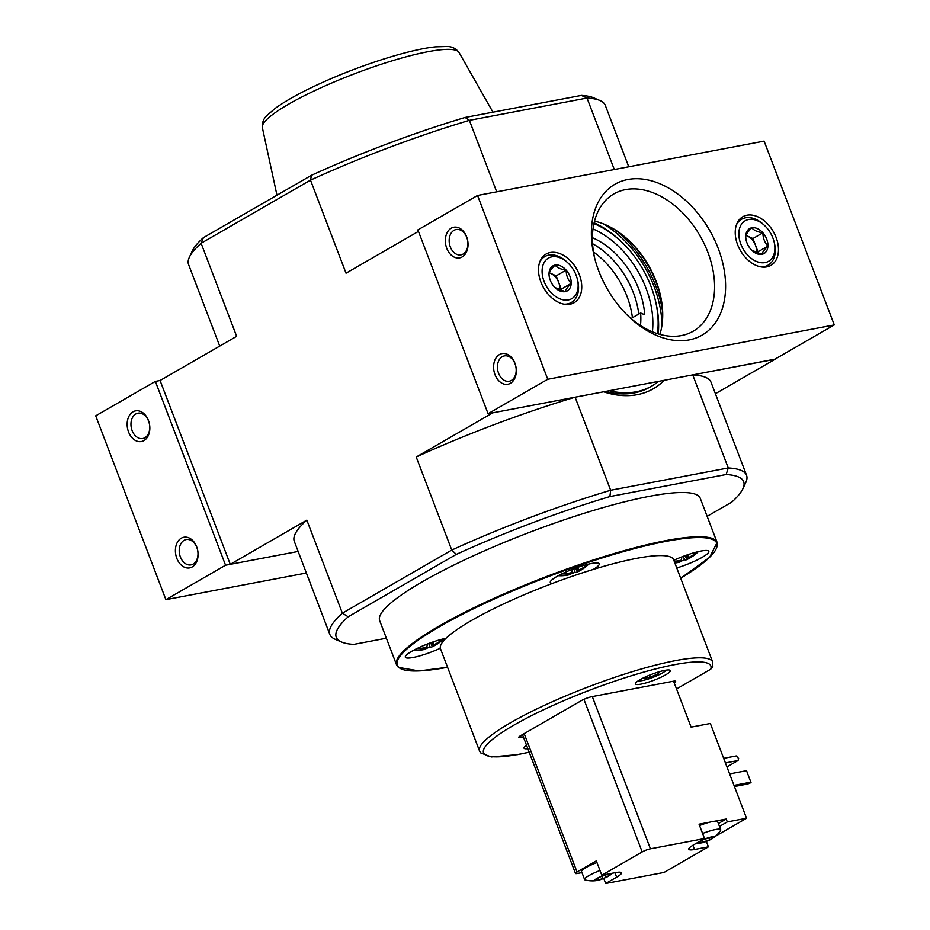 <?xml version="1.0" encoding="UTF-8"?>
<svg xmlns="http://www.w3.org/2000/svg" width="930" height="930" viewBox="0 0 930 930"><rect width="100%" height="100%" fill="white"/><g stroke="black" fill="none" stroke-linecap="round" stroke-linejoin="round"><path stroke-width="1.4" d="M379.673 620.659A171.573 29.051 -20.9 0 1 529.589 532.32A171.573 29.051 -20.9 0 1 700.232 498.248L717.123 542.481A171.573 29.051 -20.9 0 0 546.48 576.542A171.573 29.051 -20.9 0 0 396.564 664.892L379.673 620.659M529.17 752.161A121.656 20.599 -20.9 0 1 550.235 706.684A121.656 20.599 -20.9 0 1 710.718 669.216L712.833 666.485L712.671 661.997L673.622 559.755A124.771 21.134 -20.9 0 0 593.201 569.451A124.771 21.134 -20.9 0 0 552.618 583.343A26.203 4.441 -20.9 0 1 550.293 582.482A26.203 4.441 -20.9 0 1 573.194 568.986A26.203 4.441 -20.9 0 1 599.257 563.778A26.203 4.441 -20.9 0 1 593.201 569.451M710.718 669.216L676.529 688.956M527.845 748.685A18.716 3.174 -20.9 0 1 524.032 748.197A18.716 3.174 -20.9 0 1 526.554 745.29M665.717 674.808A18.716 3.174 -20.9 0 1 647.001 682.608A18.716 3.174 -20.9 0 1 635.399 683.922A18.716 3.174 -20.9 0 1 651.756 674.285A18.716 3.174 -20.9 0 1 670.367 670.565A18.716 3.174 -20.9 0 1 665.717 674.808M523.416 737.095L521.172 737.513A8.114 1.372 -20.9 0 1 518.766 737.432A8.114 1.372 -20.9 0 1 520.777 735.584L581.238 700.697A8.114 1.372 -20.9 0 1 591.968 696.651L673.227 681.248A8.114 1.372 -20.9 0 1 675.633 681.33A8.114 1.372 -20.9 0 1 674.192 682.829M712.671 661.997A124.771 21.134 -20.9 0 0 588.562 686.77A124.771 21.134 -20.9 0 0 479.543 751.022L440.495 648.78A124.771 21.134 -20.9 0 1 440.332 648.233A124.771 21.134 -20.9 0 1 445.982 638.306A124.771 21.134 -20.9 0 1 552.618 583.343M440.715 640.677L440.96 641.351A40.409 39.002 -150.4 0 1 432.218 646.699L430.718 642.769M440.96 641.351A38.153 7.58 -108.9 0 0 441.855 639.794A40.409 39.002 -150.4 0 1 433.101 645.141L432.02 642.305M695.245 553.513L695.489 554.175A40.409 39.002 -150.4 0 1 686.747 559.523L685.247 555.605M695.489 554.175A38.153 7.58 -108.9 0 0 696.384 552.618A40.409 39.002 -150.4 0 1 687.63 557.965L686.549 555.14M562.011 573.798A40.409 39.002 -150.4 0 0 571.718 572.601A40.409 8.021 -108.9 0 0 572.217 569.358M576.995 567.591L578.076 570.416A40.409 8.021 -108.9 0 0 578.588 567.033M680.272 561.406A38.153 36.84 29.6 0 0 684.62 559.779A40.409 8.021 -108.9 0 0 686.247 559.848A40.409 8.021 -108.9 0 0 686.747 559.523M674.866 563.01A40.548 40.548 0 0 0 679.621 562.127A40.409 8.021 -108.9 0 0 680.376 561.697A40.409 39.002 -150.4 0 1 674.75 562.685M681.771 556.907A40.409 8.021 -108.9 0 1 681.26 560.151A40.409 39.002 -150.4 0 1 674.204 561.255M687.63 557.965A40.409 8.021 -108.9 0 0 688.142 554.582M425.742 648.582A38.153 36.84 29.6 0 0 430.09 646.955A40.409 8.021 -108.9 0 0 431.718 647.024A40.409 8.021 -108.9 0 0 432.218 646.699M413.292 650.442A40.548 40.548 0 0 0 425.091 649.291A40.409 8.021 -108.9 0 0 425.847 648.873A40.409 39.002 -150.4 0 1 415.512 650.058A38.153 7.58 71.1 0 0 416.256 648.896M427.242 644.083A40.409 8.021 -108.9 0 1 426.731 647.315A40.409 39.002 -150.4 0 1 417.035 648.512M433.101 645.141A40.409 8.021 -108.9 0 0 433.613 641.758M570.718 573.856A38.153 36.84 29.6 0 0 575.066 572.229A40.409 8.021 -108.9 0 0 576.693 572.31A40.409 8.021 -108.9 0 0 577.193 571.973A40.409 39.002 -150.4 0 0 585.947 566.626A38.153 7.58 -108.9 0 0 586.83 565.068A40.409 39.002 -150.4 0 1 578.076 570.416M558.267 575.717A40.548 40.548 0 0 0 570.078 574.577A40.409 8.021 -108.9 0 0 570.822 574.159A40.409 39.002 -150.4 0 1 560.488 575.345A38.153 7.58 71.1 0 0 561.243 574.17M638.794 314.061A70.192 47.511 60 0 0 592.573 243.73M593.014 228.919A80.48 54.475 -120 0 1 646.036 288.277A80.48 54.475 -120 0 1 652.395 331.812M592.41 237.708A70.192 47.511 -120 0 1 644.641 313.538A1.244 0.849 -120 0 1 643.641 314.352L640.631 312.992A64.879 43.919 -120 0 1 640.456 325.5M593.503 251.995A70.192 47.511 -120 0 1 627.053 296.496A70.192 47.511 -120 0 1 632.423 317.735M620.868 269.56A80.945 54.789 -120 0 1 631.133 287.358M386.369 638.213L353.76 644.397A218.05 36.921 -20.9 0 1 341.543 642.014L335.242 639.305A223.037 37.77 -20.9 0 1 329.836 634.434A223.037 37.77 -20.9 0 1 342.368 613.196L451.748 550.072A223.037 37.77 -20.9 0 1 610.65 490.261L609.906 496.562L726.144 474.521L728.26 467.953L692.722 374.895L775.004 359.154M341.543 642.014A218.05 36.921 -20.9 0 1 348.192 616.776L456.293 554.385L451.748 550.072L416.222 457.014L492.784 412.827L575.112 397.203L610.65 490.261L728.26 467.953A223.037 37.77 -20.9 0 1 746.558 475.3A223.037 37.77 -20.9 0 1 745.779 482.542L742.884 488.75A218.05 36.921 -20.9 0 1 731.712 502.142L707.137 516.336M726.144 474.521A218.05 36.921 -20.9 0 1 742.884 488.75M456.293 554.385A218.05 36.921 -20.9 0 1 609.906 496.562M219.724 346.088L188.569 264.504A223.037 37.77 -20.9 0 1 189.36 257.261L192.243 251.042A218.05 36.921 -20.9 0 1 203.414 237.662L311.515 175.27A218.05 36.921 -20.9 0 1 465.14 117.447L581.378 95.406A218.05 36.921 -20.9 0 1 593.584 97.79L599.885 100.487A223.037 37.77 -20.9 0 1 605.302 105.369L628.75 166.796M465.14 117.447L469.383 120.342L587.004 98.034L581.378 95.406M664.241 380.3A109.182 73.9 -120 0 1 603.605 391.809M614.3 169.527L587.004 98.034A223.037 37.77 -20.9 0 1 599.885 100.487M496.69 191.836L469.383 120.342A223.037 37.77 -20.9 0 0 310.492 180.141L311.515 175.27M230.268 564.324L298.146 551.455L225.56 565.219L165.9 599.652L95.709 415.838L155.368 381.405L160.076 380.51L230.268 564.324L306.842 520.137A223.037 37.77 159.1 0 0 294.299 541.376L329.836 634.434M160.076 380.51L236.65 336.323L201.113 243.265L310.492 180.141L346.03 273.199L418.454 231.396M348.192 616.776L342.368 613.196L306.842 520.137M715.403 393.716L775.05 359.282M189.36 257.261A223.037 37.77 -20.9 0 1 201.113 243.265L203.414 237.662M746.558 475.3L711.02 382.242A223.037 37.77 159.1 0 0 692.722 374.895M575.112 397.203A223.037 37.77 159.1 0 0 416.222 457.014M658.487 381.393A106.055 71.784 -120 0 1 651.837 386.008L649.849 387.159A106.055 71.784 -120 0 1 605.651 391.414M593.921 223.63A84.223 57.009 -120 0 1 622.112 242.486A84.223 57.009 -120 0 1 650.988 286.405A84.223 57.009 -120 0 1 655.208 299.82A84.223 57.009 -120 0 1 657.429 333.672M655.208 299.82L655.569 301.308A87.966 59.543 -120 0 1 658.219 333.917M594.107 222.816A87.966 59.543 -120 0 1 621.008 241.428L622.112 242.486M651.837 386.008A106.055 71.784 -120 0 1 609.348 390.716M631.052 318.525L640.631 312.992M440.332 648.233A26.203 4.441 -20.9 0 1 405.317 657.196A26.203 4.441 -20.9 0 1 418.965 647.594A26.203 4.441 -20.9 0 1 445.982 638.306M673.832 560.267A26.203 4.441 -20.9 0 1 708.8 551.327A26.203 4.441 -20.9 0 1 702.29 557.268A26.203 4.441 -20.9 0 1 676.773 567.974M573.752 568.776L575.066 572.229M570.357 572.915L570.822 574.159M575.693 568.056L577.193 571.973M425.847 648.873L425.37 647.629M680.376 561.697L679.9 560.465M585.691 565.963L585.947 566.626M683.294 556.326L684.62 559.779M428.765 643.49L430.09 646.955M666.159 670.135A15.287 2.592 -20.9 0 1 662.486 672.96A15.287 2.592 -20.9 0 1 648.675 678.865A15.287 2.592 -20.9 0 1 638.247 680.783M644.99 677.133L643.955 678.4L650.128 677.226L658.184 673.773L660.056 671.507M649.361 675.227L650.128 677.226M657.591 672.239L658.184 673.773M143.987 440.553A15.601 11.172 79.3 0 1 127.143 423.987A15.601 11.172 79.3 0 1 144.371 414.048A15.601 11.172 79.3 0 1 143.987 440.553M192.243 566.928A15.601 11.172 79.3 0 1 175.398 550.362A15.601 11.172 79.3 0 1 192.626 540.423A15.601 11.172 79.3 0 1 192.243 566.928M225.56 565.219L155.368 381.405M306.377 573.008L165.9 599.652M193.138 564.092A12.892 9.242 79.3 0 1 191.01 564.882A12.892 9.242 79.3 0 1 179.525 553.943A12.892 9.242 79.3 0 1 186.209 539.551A12.892 9.242 79.3 0 1 197.323 548.956A12.892 9.242 79.3 0 1 193.138 564.092M144.882 437.716A12.892 9.242 79.3 0 1 142.755 438.518A12.892 9.242 79.3 0 1 131.27 427.568A12.892 9.242 79.3 0 1 137.942 413.176A12.892 9.242 79.3 0 1 149.067 422.592A12.892 9.242 79.3 0 1 144.882 437.716M462.187 256.913A15.601 11.172 79.3 0 1 445.342 240.347A15.601 11.172 79.3 0 1 462.57 230.407A15.601 11.172 79.3 0 1 462.187 256.913M510.442 383.288A15.601 11.172 79.3 0 1 493.598 366.711A15.601 11.172 79.3 0 1 510.826 356.771A15.601 11.172 79.3 0 1 510.442 383.288M488.076 413.711L417.884 229.896L477.555 195.463L764.1 141.116L834.291 324.93L774.632 359.364L488.076 413.711L547.747 379.277L477.555 195.463M834.291 324.93L547.747 379.277M737.606 244.706A28.074 19.007 -120 0 1 742.814 216.737A28.074 19.007 -120 0 1 773.307 231.558A28.074 19.007 -120 0 1 770.889 265.376A28.074 19.007 -120 0 1 737.606 244.706M540.876 282.023A28.074 19.007 -120 0 1 546.084 254.053A28.074 19.007 -120 0 1 576.577 268.875A28.074 19.007 -120 0 1 574.147 302.692A28.074 19.007 -120 0 1 540.876 282.023M718.204 248.391A87.118 58.974 60 0 0 633.086 178.827A87.118 58.974 60 0 0 594.41 257.168A87.118 58.974 60 0 0 628.634 316.467A87.118 58.974 60 0 0 706.254 332.359A87.118 58.974 60 0 0 718.204 248.391M660.37 295.112A84.2 56.997 60 0 0 656.545 283.197A84.2 56.997 60 0 0 628.773 240.37M659.87 334.393A76.841 52.01 60 0 0 660.033 293.682A76.841 52.01 60 0 0 656.185 281.453A76.841 52.01 60 0 0 629.842 241.381A76.841 52.01 60 0 0 594.514 221.154M627.459 315.328A79.294 53.673 60 0 0 691.781 332.01A79.294 53.673 60 0 0 707.858 252.286A79.294 53.673 60 0 0 612.544 194.719A79.294 53.673 60 0 0 594.816 258.761M511.337 380.451A12.892 9.242 79.3 0 1 509.21 381.242A12.892 9.242 79.3 0 1 497.736 370.291A12.892 9.242 79.3 0 1 504.409 355.899A12.892 9.242 79.3 0 1 515.522 365.316A12.892 9.242 79.3 0 1 511.337 380.451M463.082 254.076A12.892 9.242 79.3 0 1 460.954 254.867A12.892 9.242 79.3 0 1 449.469 243.927A12.892 9.242 79.3 0 1 456.142 229.536A12.892 9.242 79.3 0 1 467.267 238.94A12.892 9.242 79.3 0 1 463.082 254.076M549.037 273.362A14.403 9.753 -120 0 1 555.059 265.108A14.403 9.753 -120 0 1 566.138 270.119A14.403 9.753 -120 0 1 571.206 283.383A14.403 9.753 -120 0 1 565.184 291.636A14.403 9.753 -120 0 1 555.187 287.754A14.403 9.753 -120 0 1 554.094 286.626A14.403 9.753 -120 0 1 549.525 277.954A14.403 9.753 -120 0 1 549.037 273.362C549.421 271.548 551.432 268.805 555.059 265.108C557.117 267.689 560.813 269.363 566.138 270.119C566.219 275.454 567.916 279.872 571.206 283.383C567.614 287.045 565.603 289.788 565.184 291.636L554.954 287.533M551.897 256.831A23.401 15.833 -120 0 1 568.137 263.132A23.401 15.833 -120 0 1 577.332 279.058A23.401 15.833 -120 0 1 566.463 300.123A23.401 15.833 -120 0 1 543.632 280.174A23.401 15.833 -120 0 1 551.897 256.831M539.679 262.237A26.517 17.949 -120 0 1 544.875 256.552A26.517 17.949 -120 0 1 548.805 255.111A26.517 17.949 -120 0 1 567.219 262.248L568.137 263.132M577.332 279.058L577.635 280.29A26.517 17.949 -120 0 1 571.38 302.483A26.517 17.949 -120 0 1 563.859 304.145M549.2 272.816A12.474 8.451 -120 0 1 550.653 273.35L549.235 272.711M550.653 273.35A12.474 8.451 -120 0 1 558.732 282.488L556.198 275.85L550.653 273.35M560.232 290.532L561.267 289.125L558.732 282.488A12.474 8.451 -120 0 1 559.534 290.3M561.267 289.125L571.206 283.383M556.198 275.85L566.138 270.119M745.767 236.046A14.403 9.753 -120 0 1 751.789 227.792A14.403 9.753 -120 0 1 762.879 232.802A14.403 9.753 -120 0 1 767.936 246.066A14.403 9.753 -120 0 1 761.914 254.32A14.403 9.753 -120 0 1 751.917 250.449A14.403 9.753 -120 0 1 750.836 249.31A14.403 9.753 -120 0 1 746.255 240.638A14.403 9.753 -120 0 1 745.767 236.046C746.162 234.232 748.162 231.489 751.789 227.792C753.858 230.373 757.555 232.047 762.879 232.802C762.96 238.138 764.646 242.556 767.936 246.066C764.344 249.728 762.333 252.483 761.914 254.32L751.684 250.217M748.627 219.515A23.401 15.833 -120 0 1 764.867 225.816A23.401 15.833 -120 0 1 774.062 241.742A23.401 15.833 -120 0 1 763.193 262.806A23.401 15.833 -120 0 1 740.373 242.858A23.401 15.833 -120 0 1 748.627 219.515M736.409 224.921A26.517 17.949 -120 0 1 741.605 219.236A26.517 17.949 -120 0 1 745.546 217.794A26.517 17.949 -120 0 1 763.948 224.932L764.867 225.816M774.062 241.742L774.365 242.974A26.517 17.949 -120 0 1 768.122 265.166A26.517 17.949 -120 0 1 760.589 266.829M745.93 235.499A12.474 8.451 -120 0 1 747.383 236.034L745.976 235.395M747.383 236.034A12.474 8.451 -120 0 1 755.462 245.171L752.928 238.545L747.383 236.034M756.962 253.216L757.996 251.809L755.462 245.171A12.474 8.451 -120 0 1 756.276 252.983M757.996 251.809L767.936 246.066M752.928 238.545L762.879 232.802M711.845 837.116L713.752 837.302L709.323 840.174L699.883 843.243A8.335 1.407 -20.9 0 1 698.198 842.813L702.615 839.93L711.694 836.721M704.789 839A8.335 1.407 -20.9 0 1 710.392 837.174M712.055 836.861A8.335 1.407 -20.9 0 1 713.752 837.302L713.24 837.918A8.335 1.407 -20.9 0 1 712.543 838.442A8.335 1.407 -20.9 0 1 709.323 840.174M707.149 841.104A8.335 1.407 -20.9 0 1 701.546 842.929M695.931 843.51A29.888 29.888 0 0 0 699.895 843.243L700.464 842.545L698.198 842.813L698.697 842.196A8.335 1.407 -20.9 0 1 702.615 839.93M702.592 833.489A17.472 2.953 -20.9 0 1 715.542 829.525A17.472 2.953 -20.9 0 1 720.727 829.723A17.472 2.953 -20.9 0 1 720.506 830.56A29.888 29.888 0 0 1 712.543 838.442M608.371 874.467L610.266 874.653L609.766 875.269L605.849 877.525L596.409 880.594A8.335 1.407 -20.9 0 1 594.712 880.152L599.141 877.281L608.22 874.072M601.315 876.351A8.335 1.407 -20.9 0 1 606.918 874.526M608.58 874.212A8.335 1.407 -20.9 0 1 610.266 874.653L609.766 875.269A8.335 1.407 -20.9 0 1 609.069 875.793A8.335 1.407 -20.9 0 1 605.849 877.525M603.675 878.455A8.335 1.407 -20.9 0 1 598.071 880.28M600.001 870.492A17.472 2.953 -20.9 0 0 584.61 879.536A17.472 2.953 -20.9 0 0 585.33 880.013A29.888 29.888 0 0 0 596.409 880.594L596.979 879.896L594.712 880.152L595.223 879.536A8.335 1.407 -20.9 0 1 599.141 877.281M715.472 836.198L746.546 818.261L727.295 821.911L719.471 826.433M673.564 681.19L691.106 727.132L710.357 723.482L746.546 818.261M699.546 825.526A17.472 2.953 159.1 0 1 710.055 822.108L699.046 824.189L704.533 838.558L650.43 848.811A6.243 1.058 159.1 0 0 642.177 851.927L583.912 699.348M718.367 823.562L726.202 819.039L714.554 821.248A17.472 2.953 159.1 0 1 717.681 821.76L720.727 829.723M726.202 819.039L727.295 821.911M704.533 838.558L693.594 844.87A19.344 3.278 159.1 0 0 688.781 849.253A19.344 3.278 159.1 0 0 694.524 849.474L708.416 846.835L664.067 872.433L605.686 883.5L616.625 877.188A19.344 3.278 159.1 0 0 621.438 872.805A19.344 3.278 159.1 0 0 615.695 872.584L601.803 875.223L596.316 860.866L577.03 871.991A6.243 1.058 159.1 0 0 575.472 873.41A6.243 1.058 159.1 0 0 577.321 873.479L581.959 872.596M601.803 875.223L642.177 851.927M603.756 878.42L605.686 883.5M596.955 862.529A17.472 2.953 159.1 0 0 581.564 871.573L584.61 879.536M706.347 841.418L708.416 846.835M734.433 786.536L747.743 784.002L751.022 782.618L746.546 770.679L729.597 773.9M750.929 782.165L733.991 785.385M726.935 766.913L738.025 760.519L725.412 762.914M723.656 758.322L736.269 755.927L738.653 758.555L738.025 760.519M710.055 822.108A17.472 2.953 -20.9 0 1 712.496 821.562A17.472 2.953 -20.9 0 1 714.554 821.248M276.966 195.207L262.353 127.573A105.299 17.833 -20.9 0 1 354.493 73.796A105.299 17.833 -20.9 0 1 459.025 52.464L492.958 112.17M603.628 223.967A92.337 62.496 -120 0 1 654.162 286.731A92.337 62.496 -120 0 1 661.986 325.093M615.253 229.908A93.581 63.345 -120 0 1 655.813 286.115A93.581 63.345 -120 0 1 662.66 312.05M643.421 314.259L644.641 313.538M396.564 664.892L398.389 667.391L419.046 670.937L447.563 667.275A170.946 28.946 -20.9 0 1 437.995 627.576A170.946 28.946 -20.9 0 1 661.358 542.283A170.946 28.946 -20.9 0 1 680.69 578.239L709.648 557.303L717.123 542.481M521.172 737.513L520.498 735.758M650.43 848.811L592.294 696.593M577.03 871.991L524.183 733.619M614.928 872.735L616.625 877.188M692.908 845.265L694.524 849.474M608.883 875.642L608.627 874.99M606.046 877.281L605.279 875.258M603 878.583L602.105 876.211M598.943 879.908L598.281 878.164M712.357 838.29L712.113 837.639M709.52 839.93L708.753 837.907M706.486 841.232L705.579 838.872M702.429 842.557L701.755 840.813M479.543 751.022L480.624 752.882L491.296 756.962L517.58 754.625L529.205 752.231M686.247 559.848A40.548 40.548 0 0 0 698.36 551.606M431.718 647.024A40.548 40.548 0 0 0 443.831 638.782M576.693 572.31A40.548 40.548 0 0 0 588.806 564.057M262.353 127.573C261.993 122.423 263.702 118.226 267.514 114.96L275.594 108.089C287.393 99.591 304.377 90.443 326.546 80.643C364.886 63.647 411.246 49.174 435.6 46.837L446.749 46.5C451.771 46.395 455.863 48.383 459.025 52.464M544.875 256.552L541.458 258.528M571.38 302.483L567.963 304.459M741.605 219.236L738.188 221.212M768.122 265.166L764.692 267.143M609.069 875.793A29.888 29.888 0 0 0 612.37 873.224M575.472 873.41L522.474 734.607M607.999 874.909L607.72 874.165M596.979 879.896L596.63 878.966M711.485 837.558L711.194 836.814M700.464 842.545L700.104 841.615"/></g></svg>
